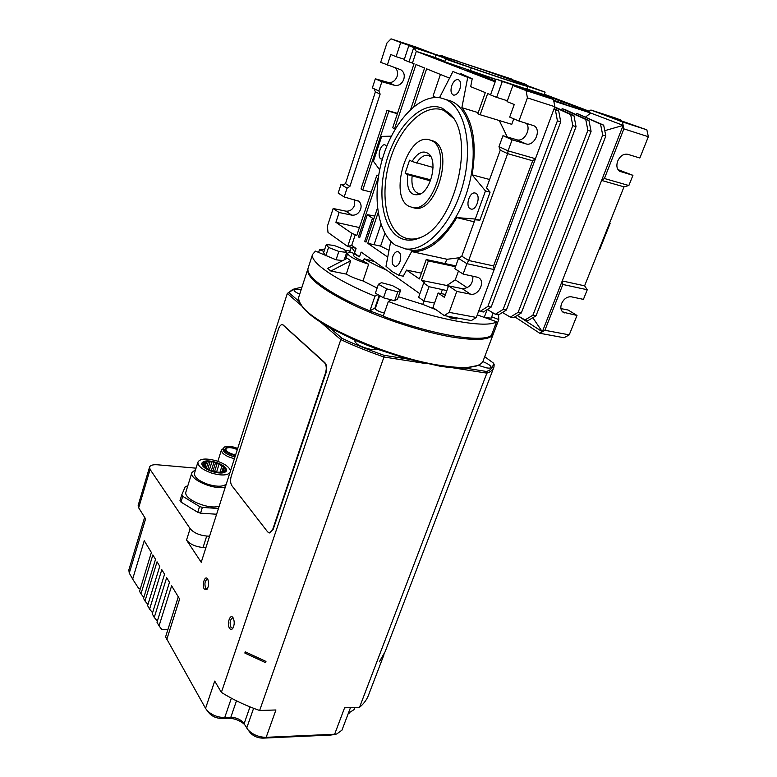 <?xml version="1.0" encoding="UTF-8"?>
<svg xmlns="http://www.w3.org/2000/svg" width="777" height="777" viewBox="0 0 777 777"><rect width="100%" height="100%" fill="white"/><g stroke="black" fill="none" stroke-linecap="round" stroke-linejoin="round"><path stroke-width="1.17" d="M576.719 113.355L603.671 125.155L605.846 135.985L602.709 135.004L600.543 124.155L576.719 113.355L576.369 114.724M602.709 135.004L532.896 315.209L525.009 319.939L517.268 315.433M502.437 312.49L510.304 317.133L518.142 312.335L587.878 130.361L585.751 119.435L588.947 120.454L565.258 109.674L562.111 108.663L561.742 110.081M585.635 116.987L590.714 113.034L623.164 125.379L622.435 121.902L590.899 110.004L588.179 112.063L590.714 113.034L553.797 101.068M588.947 120.454L591.083 131.362L521.328 312.956L513.48 317.735L510.304 317.133M585.751 119.435L562.111 108.663M518.142 312.335L521.328 312.956M587.878 130.361L591.083 131.362M554.768 106.896L573.941 115.656L576.039 126.651L506.381 310.042L498.581 314.889L495.357 314.267L503.146 309.411L572.785 125.631L570.697 114.627L554.623 107.265M487.354 309.499L495.357 314.267M491.171 307.08L483.43 311.995L480.147 311.363L487.878 306.439L491.171 307.08L560.732 121.853L558.663 110.781L554.098 108.683M374.514 261.558L364.16 258.79C370.105 262.393 377.515 266.123 386.402 269.998M419.881 293.745L361.12 252.059L359.508 256.837C356.41 255.332 354.739 254.128 354.477 253.234L356.07 248.475L351.709 245.377L347.678 246.494L355.662 248.184M354.03 254.351L352.311 252.476C349.475 252.243 347.931 252.544 347.678 253.389C348.776 256.478 355.759 260.091 368.638 264.219L363.354 261.179C357.099 258.76 353.875 256.818 353.69 255.371L353.72 255.283M363.354 261.179L364.16 258.79M354.477 253.234L359.508 256.837M387.305 65.122L390.773 54.507L396.076 56.653L400.709 42.55L391.045 38.85L386.965 42.978L380.681 62.325L400.893 69.823C403.962 71.931 404.924 75.116 403.778 79.39C401.826 84.023 398.776 86.004 394.629 85.344L381.866 81.74L378.855 90.967L380.138 94.085L349.922 186.354L347.057 188.219L344.201 196.96L358.77 201.233C360.975 203.215 361.606 205.866 360.654 209.188C358.799 213.539 355.837 215.53 351.738 215.132L339.112 212.51L335.907 222.309L352.01 233.45L355.264 234.693L351.709 245.377M355.264 234.693L356.701 235.684L376.903 175.116L378.622 175.553M378.545 176.078L376.903 175.116M374.776 216.055L367.307 214.656L359.664 237.733L358.43 236.878L378.36 177.195M367.317 214.85L372.494 218.211L364.753 241.239L366.016 242.113L377.476 208.032M387.733 257.1L367.783 243.337L378.117 212.684M434.528 303.049L423.902 301.02L429.011 286.703L423.688 283.022L424.553 282.517L421.435 280.371L428.331 260.917L426.243 259.537L419.386 278.943L406.556 270.095L403.253 276.185L398.834 275.291L411.616 251.573L447.134 259.275L444.774 263.51M351.67 247.339L354.817 251.991M377.136 288.053L362.976 280.934L368.638 264.219M423.97 301.029L422.775 304.38L398.378 296.678M436.188 309.809L422.775 304.38M394.658 300.748L397.775 291.822L400.66 290.18L397.562 299.028L394.658 300.748L391.171 299.835L388.345 301.486C436.868 319.959 487.024 328.768 496.581 321.736L477.263 314.899M342.783 260.586L336.062 259.809L315.472 251.107L312.548 254.448C309.965 262.286 335.314 279.982 374.951 296.212L377.904 294.609L375.378 293.172L378.438 284.246L386.587 288.84L397.775 291.822M324.825 249.038L319.473 249.728L324.019 251.495M350.126 251L344.949 250.213M491.695 316.802L498.776 319.561L498.581 314.889M330.847 271.037L327.505 268.463L347.28 258.265L350.709 260.781L346.27 274.087L330.847 271.037L350.709 260.781M362.976 280.934C356.284 278.962 350.718 276.68 346.27 274.087M456.041 317.754L456.332 318.978L450.116 317.832L447.892 316.249M484.149 317.579L487.121 309.654M486.363 317.744L491.2 318.114L493.142 312.956M493.599 333.216L498.785 319.541L493.599 333.216L492.317 333.003M388.345 301.486L383.216 316.22C431.526 334.702 481.633 343.055 491.355 335.528L496.581 321.736M383.323 315.928L369.891 310.936C330.458 294.638 305.351 276.544 308.071 268.298L308.294 267.599M493.57 333.207L493.521 333.43C491.375 339.928 477.379 341.113 451.544 336.965C422.571 331.954 382.575 318.92 352.709 304.701C321.853 289.423 306.847 277.671 307.702 269.444L308.022 268.531M318.628 252.34L319.473 249.728M325.116 254.866L323.591 252.797L326.301 244.493L328.554 247.445L338.821 251.437L346.707 252.408L344.318 249.427L334.188 245.493L326.301 244.493M344.23 259.848L346.707 252.408M336.062 259.809L338.821 251.437M325.816 255.818L328.554 247.445M369.891 310.936L374.951 296.212M379.263 295.396L374.912 308.022L370.24 310.732M374.912 308.022L375.524 307.847M384.333 313.024C379.904 311.946 376.855 310.586 375.194 308.945L375.437 308.08M391.171 299.835L383.488 297.805L377.904 294.609M383.488 297.805L386.587 288.84M400.66 290.18L392.521 285.635L381.488 282.682L378.438 284.246M299.087 296.047L298.844 296.814C298.29 299.077 299.106 301.777 301.301 304.914C312.364 323.931 390.258 358.304 441.035 365.52C458.129 368.113 470.26 368.123 477.418 365.559C480.749 364.316 482.721 362.577 483.323 360.343L493.181 334.333M300.524 303.729L302.088 306.352C306.507 312.558 315.685 319.658 329.642 327.671L355.769 340.617L376.476 348.951L407.634 359.032L439.937 366.181C449.786 367.706 458.061 368.327 464.782 368.036L477.34 365.588M478.117 365.287L486.781 367.919C489.393 368.308 490.841 368.123 491.122 367.356C491.035 365.792 488.267 363.859 482.828 361.577M464.782 368.036L486.324 371.445C490.743 370.367 493.113 367.579 493.444 363.082L484.712 356.701M486.324 371.435L486.868 373.125C490.384 372.173 492.744 370.143 493.968 367.055L494.162 364.481L493.444 363.082M301.097 289.85L299.66 289.549C296.29 288.966 294.415 289.112 294.046 289.976C293.997 291.074 295.882 292.482 299.689 294.192M301.981 287.101L293.842 289.054L288.879 292.667L299.504 301.787M205.915 547.649L203.05 547.503C195.503 546.726 189.996 544.25 186.529 540.083L201.224 562.286L287.315 293.473L288.879 292.667M292.298 289.782L287.315 293.473L301.942 306.08M320.775 322.319L340.812 339.588L342.152 338.413C353.088 343.483 363.461 348.057 384.1 355.322L407.634 359.032M329.642 327.671L342.162 338.403M355.769 340.617L354.924 341.356C356.303 344.57 361.684 347.261 371.056 349.446C374.038 349.893 375.845 349.728 376.476 348.951M384.1 355.322L383.964 357.002L426.35 363.646M452.029 367.676L486.868 373.135L359.518 707.342C364.151 703.457 367.317 698.979 368.988 693.919L383.935 654.836M493.531 368.191L385.178 651.582L379.331 661.81L384.576 653.214M196.047 468.172L157.44 464.782C152.904 464.471 150.262 465.268 149.534 467.162L150.107 469.454L190.132 528.642C193.619 532.76 199.145 535.236 206.711 536.052L209.576 536.208M150.107 469.454L138.675 507.808L138.189 505.264M221.377 692.385L340.812 339.598C352 344.823 363.228 349.737 383.964 357.002L259.635 710.489C245.775 705.71 233.022 699.679 221.377 692.385L214.714 681.089L205.555 708.381L165.588 636.887M140.278 588.859L138.423 588.072L132.653 579.098L144.25 540.714L151.379 552.476L139.53 591.297L140.967 593.842L152.865 554.924L155.526 559.314L143.531 598.397L144.988 600.98L157.041 561.81L159.751 566.278L147.601 605.613L149.582 609.129L161.801 569.658L164.569 574.213L152.243 613.849L154.264 617.433L166.666 577.67L169.483 582.313L156.983 622.251L159.042 625.903L171.62 585.839L179.613 599.009L166.744 639.558M132.653 579.098L129.283 573.115L128.817 570.027M138.675 507.808L145.59 518.861L129.283 573.115M204.332 589.131L207.022 589.354C208.926 586.013 209.13 582.556 207.614 578.972L207.44 578.729C204.769 575.038 201.68 585.402 204.332 589.131M229.574 628.34C230.546 629.71 231.575 629.778 232.663 628.554C234.576 625.077 234.722 621.493 233.09 617.812L232.886 617.521C229.953 613.509 226.67 624.242 229.574 628.34M269.551 532.925L273.222 529.234L325.961 373.009C327.204 368.512 326.874 365.112 324.98 362.801L282.702 324.582M244.833 653.039L265.53 662.655L265.957 661.431L245.25 651.816L244.833 653.039L245.678 652.049M350.485 707.624L341.948 730.186L336.723 733.983L334.634 734.226L344.59 707.808L359.518 707.342M332.964 734.799L334.634 734.226L266.171 737.324C258.877 737.256 252.826 734.76 248.018 729.836L243.24 722.474C239.996 719.123 235.839 717.414 230.798 717.336L224.738 717.54C217.579 717.443 211.684 715.073 207.051 710.44L205.555 708.381M259.635 710.489L275.922 709.974L266.171 737.324L262.947 738.14C257.915 738.101 253.739 736.373 250.427 732.973L249.747 732.089M244.638 724.553C239.899 720.376 234.265 718.259 227.748 718.23L221.707 718.434C216.773 718.375 212.713 716.734 209.508 713.539L208.867 712.732M331.235 735.032L262.947 738.14M354.866 707.488L354.059 709.624L348.368 713.228M140.967 593.842L143.823 597.445M147.921 604.593L144.988 600.98M149.582 609.129L152.593 612.752M154.264 617.433L157.352 621.076M159.042 625.903L161.849 629.545L167.9 629.603M185.994 491.647L185.936 491.851C182.954 498.951 208.615 510.052 219.201 506.167M180.954 502.059L179.982 500.65L181.75 494.91L182.731 496.309L199.572 506.526L197.756 512.305L180.954 502.059L182.731 496.309M218.444 508.508L202.37 507.4L200.544 513.17L197.756 512.305M200.544 513.17L216.618 514.238M215.957 462.296C223.096 464.831 226.631 467.628 226.544 470.687C224.932 473.446 220.212 473.766 212.393 471.649C205.225 469.085 201.69 466.287 201.797 463.257C203.457 460.489 208.178 460.169 215.957 462.296M230.468 470.979C229.555 467.152 224.893 463.782 216.501 460.878C206.303 458.08 200.107 458.508 197.912 462.14C197.776 466.113 202.418 469.774 211.83 473.144C220.785 475.66 226.797 475.563 229.866 472.863M197.912 462.14L194.444 473.329C194.279 477.379 198.883 481.08 208.265 484.43C217.201 486.926 223.213 486.79 226.292 484.022M195.61 469.551L191.9 472.601C188.986 479.467 214.821 490.549 225.369 486.897M181.75 494.91L185.353 486.46L187.743 486.013M202.37 507.4L199.572 506.526M207.304 579.234L207.206 579.234C204.827 580.963 204.322 583.954 205.672 588.189L207.459 588.723M207.206 579.234L207.915 579.506M232.614 617.977L232.508 617.977C229.992 619.764 229.487 622.882 230.973 627.34L232.304 628.224L233.1 627.884M232.508 617.977L233.391 618.327M231.847 485.654L267.647 531.895L269.434 532.925L272.785 529.205L325.514 372.95C326.767 368.444 326.437 365.044 324.533 362.733L282.43 324.533C280.818 324.582 279.506 326.078 278.467 329.03L231.235 476.194C230.196 480.108 230.4 483.265 231.847 485.654M450.116 317.832L449.825 316.608M512.266 79.672L526.505 84.596L526.233 85.363M441.355 55.944L512.402 79.293M526.087 85.324L526.505 84.596L506.75 78.108L545.104 92.133L527.991 86.48L527.059 89.034L524.514 88.442M589.248 111.257L544.327 94.221M609.654 222.912L610.11 223.397L599.795 249.3L599.174 249.232M517.618 315.637L542.327 331.779L532.828 317.725M605.846 135.985L536.023 315.812L528.117 320.532L525.009 319.939M536.023 315.812L532.896 315.209M603.671 125.155L600.543 124.155M604.778 130.672L623.164 125.379L562.237 280.934L584.605 285.829L624.009 186.839L628.865 185.518L632.934 175.32L617.987 169.609M400.709 42.55L425.32 50.981L408.838 45.668L413.752 47.543L408.984 61.878L412.422 63.092L416.326 51.369L435.353 57.585L435.664 54.749L413.752 47.543L416.326 51.369L495.172 81.867M444.881 61.364L435.353 57.585M471.212 67.9L470.289 70.542L444.745 61.762L445.648 59.101L471.183 67.861C497.668 77.156 525.893 86.383 527.991 86.48M496.056 79.371L470.299 70.522M545.095 92.142L544.172 94.658L527.059 89.034M495.473 81.022L467.171 70.105L496.008 79.497M588.228 112.034L553.758 100.855M530.701 90.802L549.708 96.989L588.577 111.762M435.664 54.749L451.466 60.839L445.648 59.101M391.045 38.85L415.986 47.057L434.858 54.254L447.94 58.003L441.491 55.546M446.445 58.78L439.831 56.022C436.412 53.885 493.414 73.067 515.306 81.391L523.339 84.771C524.757 86.189 466.2 66.414 446.445 58.78M532.138 87.519L538.539 89.86L532.138 87.519M448.717 58.1L458.857 61.519L448.717 58.1M463.752 65.394L452.486 61.451L463.752 65.394M404.331 59.295L396.076 56.653M408.838 45.668L404.127 59.916L408.984 61.878M412.422 63.092L414.044 63.743L392.686 127.797L394.551 128.739L415.996 64.54L424.592 68.017L410.683 109.363M391.336 136.179L381.682 136.383L373.436 161.257L379.691 169.852M390.734 241.297L385.994 266.239L392.064 271.562L398.834 275.291M406.556 270.095L421.425 273.154M411.616 251.573C427.535 252.379 442.599 241.055 456.798 217.609L475.281 219.046L479.885 220.163L474.99 219.784L461.781 256.187L468.667 260.48L466.909 263.685L494.153 269.58L493.58 265.928L532.701 160.79L535.45 158.722L554.836 106.702L527.398 97.892L526.116 90.588L512.869 85.519L530.176 91.026L515.909 85.897L515.714 86.441M459.518 257.721L447.134 259.275M474.252 221.824L456.798 217.609M475.281 219.046L485.47 190.948L472.115 174.825L489.607 179.506M526.291 123.271C531.643 129.099 523.883 142.366 516.676 139.743L502.952 135.703L498.98 146.659L508.071 150.864L507.663 153.652L500.242 150.184L486.557 187.908L490.083 192.152L479.885 220.163M490.083 192.152L485.47 190.948M472.115 174.825C476.855 145.153 473.436 122.776 461.868 107.682L467.725 77.37L472.202 78.807L470.687 86.674L485.314 92.599L477.836 113.733L480.157 114.743L487.665 93.551L490.598 94.736M499.29 120.542L507.264 136.966M478.224 112.646L461.868 107.682M467.725 77.37L452.942 71.533L439.51 97.698M460.897 73.621L472.202 78.807M413.879 106.585L426.602 68.832L449.562 78.127M382.381 159.1L380.905 158.896C376.816 157.041 380.594 143.716 384.926 144.784L386.752 146.377M400.029 261.441C398.747 264.753 397.105 266.394 395.085 266.385C392.2 265.229 391.453 261.936 392.841 256.527C394.124 253.195 395.775 251.544 397.814 251.554C400.689 252.719 401.427 256.012 400.029 261.441M475.825 193.288C480.992 195.571 476.69 210.334 471.241 209.1L470.24 208.76C465.141 206.391 469.425 191.764 474.893 192.987L475.825 193.288M451.758 85.664C453.409 81.478 455.497 79.439 458.022 79.536C460.693 80.691 461.315 83.858 459.877 89.025C458.216 93.201 456.138 95.231 453.642 95.124C450.961 93.978 450.33 90.822 451.758 85.664M446.027 99.553L451.039 101.088C470.668 109.062 479.283 148.028 468.541 186.635C458.003 225.311 431.517 253.069 411.13 250.136L406.837 249.203M445.444 99.378L440.452 97.853C418.813 93.93 393.22 122.242 382.643 158.178C371.862 194.075 376.981 232.828 395.26 245.085L405.545 248.922C425.845 251.835 452.263 223.951 462.801 185.14C473.543 146.397 464.996 107.333 445.444 99.378M398.125 236.771C381.186 225.719 377.01 188.889 388.063 156.128C398.863 123.271 423.688 99.961 442.375 108.294L450.233 114.141C475.543 137.917 455.186 223.3 421.649 237.034C412.878 241.288 405.04 241.2 398.125 236.771M453.263 118.085L444.065 110.548C425.825 102.36 401.534 125.039 390.957 157.109C380.147 189.073 384.275 225.029 400.854 235.79C406.973 239.704 413.879 240.122 421.59 237.063M412.781 207.595L414.899 208.11C436.421 213.413 454.555 149.369 433.527 141.103L430.516 140.122M431.293 140.472L428.37 139.52C406.653 134.567 388.821 196.144 408.673 206.158L412.665 207.576C434.149 212.859 452.292 148.737 431.293 140.472M412.033 161.509L409.576 160.179L405.138 173.222L407.566 174.592C406.381 190.035 410.479 196.61 419.852 194.299C431.041 189.811 437.577 161.781 429.127 154.186C423.591 149.767 417.89 152.205 412.033 161.509L433.032 167.424M430.371 180.837L407.566 174.592M430.74 179.846L405.138 173.222M412.111 176.126C411.208 186.179 413.5 192.006 419.007 193.619L421.183 193.551M430.914 156.74L427.865 155.283C423.853 154.905 420.095 157.488 416.598 163.053M394.551 128.739L395.289 128.943M435.907 97.455L433.071 95.979M496.144 79.108L490.53 94.911L496.62 97.378L502.301 81.468L496.144 79.108L523.047 87.888L553.506 99.495L526.116 90.588M507.371 100.767L496.62 97.378M512.869 85.519L507.07 101.612L514.248 104.516L509.683 117.104L518.958 121.027L527.398 97.892M502.301 81.468L515.909 85.897M518.958 121.027L533.984 125.777C541.957 129.817 534.304 146.863 525.912 143.862L512.111 139.802L508.071 150.864L535.45 158.722M553.506 99.495L554.836 106.702M480.516 306.177L551.825 114.792M478.865 310.596L480.147 311.363M487.878 306.439L557.41 120.814L555.361 109.722L553.952 109.081M557.41 120.814L560.732 121.853M555.361 109.722L558.663 110.781M494.153 269.58L476.311 317.443L471.348 320.59L444.25 315.579L432.935 307.488L438.141 293.016L445.454 294.454M423.902 301.02L418.638 297.251L423.688 283.022M429.011 286.703L446.853 290.579M421.435 280.371L446.892 285.509L455.264 279.827L458.459 271.047M448.339 286.48L446.892 285.509M472.902 276.117C473.018 283.993 469.444 288.17 462.179 288.636L448.562 285.878L444.405 297.348L438.141 293.016M428.331 260.917L455.497 266.715M455.264 279.827L467.259 287.733M426.243 259.537L455.808 265.87M478.195 277.408L463.121 274.067L454.788 268.677L458.517 258.391L461.781 256.187M444.25 315.579L449.145 312.354L456.789 291.424L448.562 285.878M479.234 278.079C485.47 282.527 478.04 296.134 470.493 294.162L456.789 291.424M458.517 258.391L466.909 263.685L463.121 274.067M532.701 160.79L507.663 153.652L468.667 260.48L493.58 265.928M500.242 150.184L498.98 146.659M512.111 139.802L502.952 135.703M476.311 317.443L449.145 312.354M480.157 114.743L511.771 124.32L513.762 118.832M367.783 243.337L380.613 246.115L384.936 233.411M389.005 250.369L380.613 246.115M380.953 224.31L374.048 244.687M366.103 241.851L364.753 241.239M372.494 218.211L373.854 218.813M358.43 236.878L359.78 237.17M335.907 222.309L359.411 227.564M352.01 233.45L347.678 246.494L328.001 232.41L327.379 226.292L333.158 208.498L345.716 211.13C349.776 211.519 352.729 209.557 354.555 205.235L354.399 199.611M339.112 212.51L333.158 208.498M344.201 196.96L338.17 193.075L340.996 184.402L343.347 184.975M340.996 184.402L342.638 185.431L345.483 183.586L375.398 91.871L374.106 88.772L372.348 87.956L375.32 78.807L388.014 82.391C392.123 83.052 395.153 81.09 397.086 76.505C398.086 72.989 397.503 70.105 395.328 67.832M342.638 185.431L347.057 188.219M381.866 81.74L375.32 78.807M374.106 88.772L378.855 90.967M375.398 91.871L380.138 94.085M345.483 183.586L349.922 186.354M362.752 190.006L388.84 111.237L387.004 110.344L361.023 188.937L362.752 190.006L371.241 192.074M388.84 111.237L397.377 113.714M387.004 110.344L397.484 113.384M590.899 110.004L614.986 117.861L621.542 120.318L608.624 116.395L646.862 129.837L622.435 121.902M621.338 120.823L621.542 120.318M632.934 175.32L619.755 171.309C616.821 169.201 616.142 165.802 617.705 161.082C620.201 155.886 623.533 153.623 627.709 154.302L639.84 158.013L648.339 136.723L646.862 129.837M610.11 223.397L609.518 223.242M599.203 249.155L599.795 249.3M560.936 308.586L568.142 310.042L577 315.443L569.25 334.858L544.891 330.293L562.859 284.469L562.237 280.934L542.327 331.779L539.772 333.255L514.869 316.89M539.772 333.255L564.092 337.752L569.25 334.858M562.859 284.469L587.257 289.753L584.605 285.829M577 315.443L562.917 312.131C560.722 310.178 560.275 307.333 561.577 303.603C563.917 298.747 567.161 296.484 571.309 296.814L583.42 299.368L587.257 289.753M542.327 331.779L544.891 330.293M624.009 186.839L601.592 180.439L604.419 178.506L623.882 128.865L623.164 125.379M604.419 178.506L628.865 185.518M623.882 128.865L648.339 136.723M549.708 96.989L549.358 97.912M493.376 80.216L495.512 80.905M553.622 100.116L556.944 101.389M564.724 104.419L556.963 101.36L564.811 104.176M563.422 103.652L559.557 102.243L563.422 103.652M556.478 101.738L553.68 100.466M553.943 100.923L556.565 101.496M553.661 100.34L559.654 102.496L553.642 100.223M573.941 115.656L570.697 114.627M576.039 126.651L572.785 125.631M506.381 310.042L503.146 309.411M222.028 465.792L219.095 464.092L216.569 472.076L209.936 470.211L205.274 467.54L203.05 464.714L205.274 467.54L209.936 470.211L215.753 471.998L221.134 472.406L224.611 471.348L225.33 470.318L224.563 467.851L222.028 465.792L219.969 472.309M219.095 464.092L212.665 461.946L207.342 461.509L203.817 462.519L204.098 463.898L203.05 464.714L203.817 462.519L207.342 461.509L212.665 461.946L218.386 463.704L223.417 467.045L221.727 472.241M216.569 472.076L221.134 472.406L222.222 471.416L224.611 471.348L225.281 469.114L223.97 468.113L222.902 471.474M224.738 470.969L225.204 469.473M223.97 468.113L223.232 467.676L221.795 472.193M223.232 467.676L223.339 467.171M215.452 463.073L213.005 470.833M213.937 462.373L211.354 470.59M210.023 461.829L207.838 468.803M208.391 461.596L206.342 468.123M206.128 462.334L204.72 466.851M204.963 462.344L203.895 465.763M204.098 463.898L203.623 465.404M203.632 464.151L203.331 465.122M237.306 449.621C232.459 447.571 228.759 447.125 226.204 448.28L225.816 450.174L225.961 447.766C228.593 446.571 232.43 447.028 237.471 449.116M235.616 454.914C230.983 453.953 227.719 452.369 225.796 450.155M237.684 448.455C231.779 446.144 227.34 445.687 224.359 447.076L223.621 448.038C223.941 451.136 227.865 453.651 235.392 455.594M234.994 456.837C227.467 454.904 223.543 452.389 223.222 449.291L223.261 449.184M235.684 454.7L234.994 454.798M223.407 448.717L223.834 451.427C226.107 453.894 229.827 455.71 234.984 456.876M234.411 458.653C228.729 457.303 224.65 455.273 222.183 452.554L221.387 450.106L223.514 448.368M186.529 540.083L190.132 528.642M221.707 718.434L224.738 717.54L231.361 698.193M253.603 708.313L246.707 728.039M227.748 718.23L230.798 717.336L236.47 700.835M249.98 706.895L244.124 723.688M203.05 547.503L206.711 536.052M442.472 289.384L440.957 293.57M462.179 288.636L470.493 294.162M516.676 139.743L525.912 143.862M388.014 82.391L394.629 85.344M345.716 211.13L351.738 215.132M620.804 171.756L619.725 171.29M564.898 313.024L562.062 311.276M217.171 463.354L214.569 471.61M211.927 461.859L209.392 469.93M206.633 461.752L204.943 467.171M356.012 248.436L353.69 255.371M349.65 252.438L351.369 247.271M308.071 268.298L312.548 254.448M375.204 308.76L379.72 295.658M475.883 366.19L477.418 365.559M302.088 306.352L301.301 304.914M149.534 467.162L138.16 505.39M178.283 596.823L165.569 636.936M209.508 713.539L207.051 710.44M250.427 732.973L248.018 729.836M243.24 722.474L243.9 723.329M332.673 734.857L336.723 733.983M348.339 713.305L349.427 713.053M144.639 517.327L128.768 570.182M191.9 472.601L185.936 491.851M307.702 269.444L298.844 296.814M347.678 253.389L345.794 259.042M475.466 193.133L474.893 192.987M458.547 79.71L458.022 79.536M411.13 250.136L405.545 248.922M451.748 116.259L450.233 114.141M414.899 208.11L412.665 207.576M429.059 155.604L427.865 155.283M430.487 155.973L429.127 154.186M433.071 96.008L440.423 74.427M532.624 125.204L533.984 125.777M367.307 214.656L359.664 237.519M400.893 69.823L399.601 69.279M358.77 201.233L357.799 200.621M203.011 463.616L202.389 465.627M225.291 470.444L224.65 472.445M223.222 449.291L223.621 448.038M221.387 450.106L217.842 461.324M234.654 454.273L233.11 454.322"/></g></svg>
